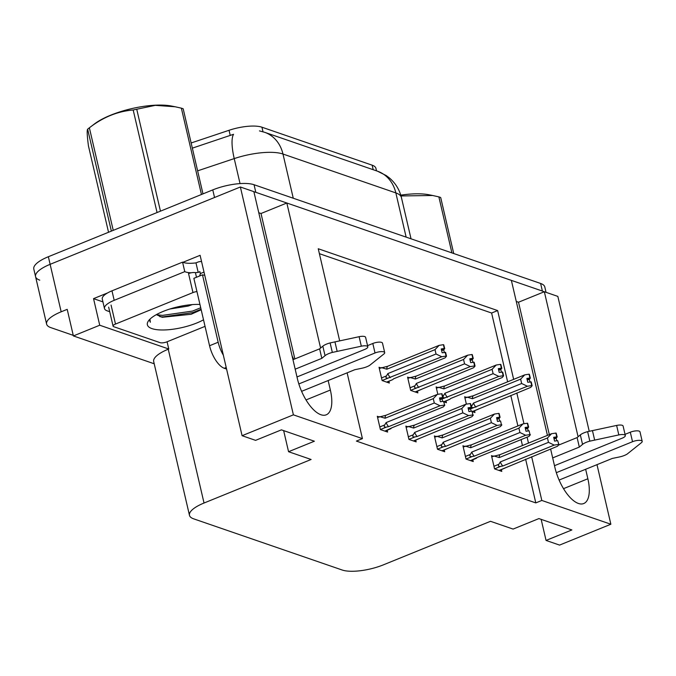 <?xml version="1.0" encoding="UTF-8"?>
<svg xmlns="http://www.w3.org/2000/svg" width="676" height="676" viewBox="0 0 676 676"><rect width="100%" height="100%" fill="white"/><g stroke="black" fill="none" stroke-linecap="round" stroke-linejoin="round"><path stroke-width="1.01" d="M293.688 359.395A32.87 14.019 67.9 0 0 292.108 355.982M39.757 280.151A30.817 9.726 -13.1 0 1 35.566 276.636A30.817 9.726 -13.1 0 1 50.125 264.324L240.369 186.999L253.863 191.646L297.389 378.678A32.87 14.019 67.9 0 0 326.255 414.81A32.87 14.019 67.9 0 0 330.361 390.035L328.147 380.546M516.27 301.462L518.517 302.231L544.341 291.736L557.835 296.392L589.235 431.296M294.854 358.922L261.012 213.506L258.773 212.737M261.012 213.506L286.835 203.011L511.369 280.379L547.433 435.378M102.929 301.876L93.541 298.64L107.585 292.928M182.934 262.305L200.104 255.317L242.084 435.699L255.579 440.355L281.41 429.851L314.382 441.217L288.559 451.712L311.121 459.486L204.034 503.02A30.817 9.726 166.9 0 0 189.474 515.332A30.817 9.726 166.9 0 0 193.666 518.838L342.149 570.003A30.817 9.726 166.9 0 0 383.436 564.832L490.514 521.306L513.084 529.08L538.907 518.585L571.879 529.942L546.056 540.437L559.559 545.093L610.859 524.238L596.992 464.657M167.082 341.786L168.763 349.01L99.727 325.224L93.541 298.64M168.763 349.01L168.248 349.222A30.817 9.726 166.9 0 0 153.689 361.533L189.474 515.332M99.727 325.224L73.388 335.93L154.213 363.781M73.253 335.355L50.801 327.615A30.817 9.726 -13.1 0 1 46.61 324.108A30.817 9.726 -13.1 0 1 61.17 311.797L67.203 309.346L73.388 335.93M347.118 372.831L362.429 438.631L293.392 414.844L242.084 435.699M293.392 414.844L240.369 186.999M550.619 449.033L554.886 467.403A32.87 14.019 67.9 0 0 583.751 503.535A32.87 14.019 67.9 0 0 587.858 478.76L585.653 469.271M578.09 436.772L544.341 291.736M320.593 348.047L286.835 203.011M513.65 379.371L497.637 310.571L318.244 248.76L339.673 340.856M610.859 524.238L541.822 500.451L531.649 456.748M528.471 443.093L527.094 437.161M523.968 423.725L516.827 393.026M541.146 519.354L546.056 540.437M283.65 430.629L288.559 451.712M362.429 438.631L356.404 441.082L535.798 502.902L541.822 500.451M191.147 142.974L229.037 130.291A27.733 8.754 -13.1 0 1 261.942 127.206L372.155 165.181A27.733 8.754 -13.1 0 1 375.924 168.341L376.507 170.851M507.625 381.822L491.613 313.022L319.385 253.677M491.613 313.022L497.637 310.571M535.798 502.902L525.624 459.19M522.447 445.543L521.069 439.611M517.892 425.956L510.803 395.477M464.632 446.363L462.933 445.78L466.026 459.072L473.242 461.556L472.837 459.815M436.088 436.535L434.398 435.952L437.49 449.236L444.698 451.729L444.293 449.988M407.543 426.7L405.853 426.117L408.946 439.408L416.154 441.893L415.748 440.152M378.999 416.864L377.309 416.281L380.402 429.573L387.618 432.057L387.213 430.316M493.176 456.199L491.477 455.616L494.57 468.907L501.786 471.392L501.381 469.651M443.988 401.882L446.422 402.719L446.016 400.978M437.811 387.525L436.113 386.942L437.828 394.294M409.267 377.69L407.577 377.107L410.67 390.398L417.878 392.883L417.472 391.142M380.723 367.854L379.033 367.271L382.126 380.563L389.334 383.047L388.928 381.306M472.532 411.718L474.966 412.554L474.56 410.814M466.355 397.361L464.657 396.778L466.372 404.13M549.318 434.617L518.517 302.231M253.897 191.79A30.817 9.726 -13.1 0 1 255.824 192.322L542.38 291.06A30.817 9.726 -13.1 0 1 544.129 291.821M46.61 324.108L35.566 276.636A30.817 9.726 -13.1 0 1 50.125 264.324L214.546 197.493L212.771 189.897A30.817 9.726 -13.1 0 1 254.058 184.725L540.614 283.464A30.817 9.726 -13.1 0 1 544.805 286.979L546.047 292.328M293.266 198.237L282.974 154.027A35.955 30.479 -71 0 0 264.561 132.276L377.436 171.172A35.955 30.479 109 0 1 395.849 192.913L282.974 154.027A41.092 12.971 166.9 0 0 234.226 158.598A35.955 9.802 -108.5 0 1 233.558 134.287L192.347 148.145M35.566 276.636L33.8 269.04A30.817 9.726 -13.1 0 1 48.359 256.728L212.771 189.897M464.927 397.936L473.293 395.773L524.745 374.859L529.046 374.191L529.933 377.994L526.866 378.467L527.753 382.261L531.235 381.932L532.122 385.734L530.694 387.39L472.49 411.515M472.516 411.642L478.346 409.132M529.19 374.369L530.356 378.137L529.367 374.301M466.981 397.108L472.465 398.722L520.638 379.143L521.652 383.503L473.479 403.082L472.085 405.423C471.079 407.129 471.654 407.848 473.808 407.569L527.398 386.25L531.699 385.582L530.812 381.788M532.122 385.734L531.699 385.582M529.046 374.191L529.933 377.994M527.263 380.165L529.342 379.32L529.942 381.923M529.342 379.32L530.356 378.137M473.479 403.082A6.988 2.974 67.9 0 0 475.946 407.172M520.638 379.143L524.745 374.859M527.398 386.25L521.652 383.503M473.293 395.773A6.988 2.974 67.9 0 0 472.465 398.722M527.043 379.244L530.043 378.028M527.077 379.388L530.246 378.095M491.748 456.782L500.113 454.618L551.565 433.705L555.976 433.071L556.863 436.865L553.686 437.304L554.565 441.107L557.632 440.625L558.942 444.571L557.632 440.625M553.864 438.082L556.863 436.865M555.866 433.037L556.754 436.831M557.066 436.941L556.179 433.139L557.176 436.975L553.898 438.225M554.083 439.003L556.162 438.158L557.176 436.975M493.801 455.945L499.285 457.567L547.45 437.98L551.565 433.705M500.113 454.618A6.988 2.974 67.9 0 0 499.285 457.567M494.562 468.882L500.629 466.415C498.474 466.685 497.899 465.967 498.905 464.26L493.962 466.271M500.629 466.415L502.767 466.009A6.988 2.974 -112.1 0 1 500.299 461.928L498.905 464.26M502.767 466.009L554.219 445.095L548.473 442.349L500.299 461.928M547.45 437.98L548.473 442.349M554.219 445.095L558.52 444.428M558.942 444.571L557.514 446.228L499.065 470.454M499.251 470.521L505.166 467.978M556.162 438.158L556.762 440.76M436.383 388.1L444.749 385.945L496.209 365.023L500.51 364.356L501.389 368.158L498.322 368.631L499.209 372.425L502.699 372.096L503.578 375.898L502.158 377.554L450.715 398.468M443.971 401.806L449.802 399.296L443.946 401.679M500.646 364.533L501.812 368.302L500.823 364.465M438.437 387.272L443.921 388.886L492.094 369.307L493.108 373.667L444.935 393.255L443.549 395.587C442.535 397.294 443.11 398.012 445.273 397.733L498.854 376.422L503.155 375.746L502.276 371.952M450.698 398.468L449.802 399.296M503.578 375.898L503.155 375.746M500.51 364.356L501.389 368.158M498.719 370.33L500.798 369.485L501.406 372.087M500.798 369.485L501.812 368.302M444.935 393.255A6.988 2.974 67.9 0 0 447.402 397.336M492.094 369.307L496.209 365.023M498.854 376.422L493.108 373.667M444.749 385.945A6.988 2.974 67.9 0 0 443.921 388.886M498.508 369.409L501.499 368.192M498.533 369.552L501.702 368.259M407.848 378.264L416.213 376.11L467.665 355.187L471.966 354.52L472.845 358.322L469.778 358.795L470.665 362.598L474.155 362.26L475.034 366.062L473.614 367.719L415.157 391.945M415.343 392.012L421.258 389.46M472.102 354.706L473.268 358.466L472.279 354.63M409.893 377.436L415.377 379.05L463.55 359.471L464.564 363.832L416.391 383.419L415.005 385.751C413.999 387.458 414.574 388.176 416.729 387.906L470.319 366.586L474.611 365.919L473.732 362.116M475.034 366.062L474.611 365.919M471.966 354.52L472.845 358.322M470.175 360.494L472.254 359.649L472.862 362.251M472.254 359.649L473.268 358.466M416.391 383.419A6.988 2.974 67.9 0 0 418.858 387.5M463.55 359.471L467.665 355.187M470.319 366.586L464.564 363.832M416.213 376.11A6.988 2.974 67.9 0 0 415.377 379.05M469.964 359.573L472.955 358.356M469.997 359.716L473.158 358.432M379.304 368.437L387.669 366.274L439.121 345.36L443.422 344.684L444.301 348.486L441.234 348.96L442.121 352.762L445.611 352.433L446.498 356.227L445.07 357.883L393.626 378.797M386.799 382.177L392.722 379.625L386.613 382.109M443.566 344.87L444.723 348.63L443.735 344.794M381.349 367.6L386.833 369.214L435.006 349.636L436.02 354.004L387.855 373.583L386.461 375.915C385.455 377.622 386.03 378.34 388.185 378.07L441.774 356.751L446.075 356.083L445.188 352.28M393.618 378.797L392.722 379.625M446.498 356.227L446.075 356.083M443.422 344.684L444.301 348.486M441.631 350.658L443.709 349.813L444.318 352.416M443.709 349.813L444.723 348.63M387.855 373.583A6.988 2.974 67.9 0 0 390.314 377.664M435.006 349.636L439.121 345.36M441.774 356.751L436.02 354.004M387.669 366.274A6.988 2.974 67.9 0 0 386.833 369.214M441.42 349.737L444.411 348.52M441.453 349.881L444.622 348.596M463.204 446.946L471.569 444.783L523.03 423.869L527.432 423.235L528.319 427.038L525.142 427.477L526.029 431.271L529.097 430.798L529.976 434.592L529.097 430.798M525.32 428.254L528.319 427.038M527.322 423.201L528.21 426.995M528.522 427.105L527.643 423.311L528.632 427.139L525.353 428.39M525.539 429.167L527.618 428.322L528.632 427.139M465.257 446.109L470.741 447.732L518.914 428.153L523.03 423.869M471.569 444.783A6.988 2.974 67.9 0 0 470.741 447.732M466.026 459.046L472.093 456.579C469.93 456.849 469.355 456.131 470.361 454.424L465.418 456.435M472.093 456.579L474.222 456.173A6.988 2.974 -112.1 0 1 471.755 452.092L470.361 454.424M474.222 456.173L525.674 435.26L519.928 432.513L471.755 452.092M518.914 428.153L519.928 432.513M525.674 435.26L529.976 434.592M530.398 434.736L528.978 436.4L477.535 457.306M477.518 457.314L470.521 460.618M470.707 460.686L476.622 458.142M527.618 428.322L528.218 430.933M434.668 437.11L443.025 434.947L494.486 414.033L498.888 413.399L499.775 417.202L496.598 417.641L497.485 421.435L500.553 420.962L501.431 424.756L500.553 420.962M496.784 418.419L499.775 417.202M498.787 413.366L499.665 417.16M499.978 417.269L499.099 413.475L500.088 417.303L496.818 418.554M496.995 419.331L499.074 418.495L500.088 417.303M436.713 436.273L442.197 437.896L490.37 418.317L494.486 414.033M443.025 434.947A6.988 2.974 67.9 0 0 442.197 437.896M437.482 449.21L443.549 446.743C441.394 447.013 440.811 446.295 441.825 444.588L436.873 446.599M443.549 446.743L445.678 446.337A6.988 2.974 -112.1 0 1 443.211 442.256L441.825 444.588M445.678 446.337L497.13 425.424L491.384 422.677L443.211 442.256M490.37 418.317L491.384 422.677M497.13 425.424L501.431 424.756M501.854 424.9L500.434 426.564L441.977 450.791M442.163 450.85L448.078 448.306M499.074 418.495L499.682 421.097M406.124 427.274L414.489 425.111L465.941 404.197L470.352 403.564L471.231 407.366L468.054 407.805L468.941 411.6L472.009 411.126L472.896 414.92L472.009 411.126M468.24 408.583L471.231 407.366M470.243 403.53L471.121 407.324M471.442 407.434L470.555 403.64L471.544 407.476L468.274 408.726M468.451 409.504L470.53 408.659L471.544 407.476M408.169 426.438L413.653 428.06L461.826 408.481L465.941 404.197M414.489 425.111A6.988 2.974 67.9 0 0 413.653 428.06M408.938 439.375L415.005 436.907C412.85 437.178 412.275 436.459 413.281 434.761L408.329 436.772M415.005 436.907L417.134 436.502A6.988 2.974 -112.1 0 1 414.667 432.42L413.281 434.761M417.134 436.502L468.595 415.588L462.84 412.842L414.667 432.42M461.826 408.481L462.84 412.842M468.595 415.588L472.896 414.92M473.318 415.064L471.89 416.729L413.433 440.955M413.619 441.014L419.542 438.47M470.53 408.659L471.138 411.261M377.58 417.438L385.945 415.275L437.397 394.361L441.808 393.736L442.687 397.53L439.518 397.97L440.397 401.764L443.464 401.29L444.774 405.237L443.464 401.29M439.696 398.747L442.687 397.53M441.698 393.694L442.586 397.488M442.898 397.598L442.011 393.804L443.008 397.64L439.73 398.891M439.907 399.668L441.986 398.823L443.008 397.64M379.633 416.61L385.117 418.224L433.282 398.646L437.397 394.361M385.945 415.275A6.988 2.974 67.9 0 0 385.117 418.224M380.394 429.539L386.461 427.071C384.306 427.342 383.731 426.632 384.737 424.925L379.785 426.936M386.461 427.071L388.599 426.674A6.988 2.974 -112.1 0 1 386.131 422.584L384.737 424.925M388.599 426.674L440.051 405.752L434.296 403.006L386.131 422.584M433.282 398.646L434.296 403.006M440.051 405.752L444.352 405.085M444.774 405.237L443.346 406.893L391.903 427.798M391.894 427.807L384.889 431.119M385.075 431.178L390.998 428.635M441.986 398.823L442.594 401.426M296.992 376.954L364.719 349.424A6.557 2.07 -13.1 0 0 367.812 346.805A6.557 2.07 -13.1 0 0 361.322 346.196L332.339 352.424L330.125 342.926L359.117 336.699L361.322 346.196M204.718 275.14A20.542 8.763 -112.1 0 1 202.479 274.836L193.868 278.335L209.56 345.74A20.542 8.763 67.9 0 0 224.28 368.276L226.578 369.062M109.723 311.72L107.273 310.875A20.542 6.481 -13.1 0 1 104.484 308.535L102.27 299.037A20.542 6.481 166.9 0 1 107.34 293.071A20.542 6.481 -13.1 0 1 111.979 290.832L182.562 262.144A20.542 6.481 166.9 0 0 182.985 262.322A20.542 6.481 -13.1 0 0 195.972 262.88L198.186 272.377A20.542 6.481 -13.1 0 1 195.288 272.673M104.484 308.535A20.542 6.481 -13.1 0 1 114.185 300.33L184.776 271.634L182.562 262.144M191.215 272.791A20.542 6.481 -13.1 0 1 184.776 271.634M201.566 261.595A10.275 8.712 109 0 0 197.688 262.187L195.972 262.88M204.008 272.09L200.349 273.577L199.902 271.676L198.186 272.377M199.538 276.028A20.542 8.763 67.9 0 0 200.349 273.577M202.479 274.836L218.162 342.233A20.542 8.763 67.9 0 0 223.334 355.137M301.606 391.336L354.799 369.713L361.677 368.293A10.275 3.245 -13.1 0 0 369.721 365.302L383.909 353.979A6.557 2.07 -13.1 0 0 384.703 352.627A6.557 2.07 -13.1 0 0 375.019 352.982L298.834 383.943M367.541 345.63L372.814 343.484L375.019 352.982M384.703 352.627L382.489 343.129A6.557 2.07 166.9 0 0 372.814 343.484M321.827 358.348L319.613 348.858L322.832 346.171L325.046 355.669L321.827 358.348L295.175 369.18M292.97 359.691L319.613 348.858M367.812 346.805L365.606 337.316A6.557 2.07 166.9 0 0 359.117 336.699M322.832 346.171A10.275 3.245 -13.1 0 1 330.125 342.926M325.046 355.669A10.275 3.245 -13.1 0 1 332.339 352.424M337.155 351.359L334.941 341.862M554.489 465.688L622.216 438.158A6.557 2.07 -13.1 0 0 625.317 435.538A6.557 2.07 -13.1 0 0 618.827 434.922L589.835 441.149L587.63 431.651L616.622 425.432L618.827 434.922M559.103 480.061L612.295 458.438L619.174 457.018A10.275 3.245 -13.1 0 0 627.218 454.027L641.406 442.704A6.557 2.07 -13.1 0 0 642.2 441.352A6.557 2.07 -13.1 0 0 632.525 441.707L556.34 472.676M625.038 434.355L630.311 432.209L632.525 441.707M642.2 441.352L639.995 431.854A6.557 2.07 166.9 0 0 630.311 432.209M579.324 447.081L577.118 437.583L580.338 434.896L582.543 444.394L579.324 447.081L552.681 457.905M558.418 445.18L577.118 437.583M625.317 435.538L623.103 426.041A6.557 2.07 166.9 0 0 616.622 425.432M580.338 434.896A10.275 3.245 -13.1 0 1 587.63 431.651M582.543 444.394A10.275 3.245 -13.1 0 1 589.835 441.149M594.652 440.084L592.446 430.595M203.527 319.807A33.496 10.571 -13.1 0 1 196.792 322.984A33.496 10.571 -13.1 0 1 160.229 329.939A33.496 10.571 -13.1 0 1 148.433 320.923A33.496 10.571 -13.1 0 1 163.195 311.408A33.496 10.571 -13.1 0 1 199.952 304.454M156.367 314.627L156.384 314.644A23.221 7.326 166.9 0 0 156.384 314.644L162.172 317.298L191.114 314.281L201.093 309.802M149.937 319.182L150.351 322.249L149.785 320.973M169.887 309L188.122 306.084L192.373 304.589M205.048 326.356L167.014 341.811A5.138 1.622 -13.1 0 1 160.136 342.673L113.771 326.702A5.138 1.622 -13.1 0 1 113.069 326.111A5.138 1.622 -13.1 0 1 115.495 324.058L192.973 292.573A5.138 1.622 -13.1 0 1 196.953 291.567M192.973 292.573L188.553 273.586A5.138 1.622 -13.1 0 1 195.432 272.724L196.488 277.27M159.798 316.664L162.848 316.892L192.888 312.582L201.068 309.262M156.452 314.72L162.502 315.379L192.542 311.078L200.721 307.757M201.456 194.502L181.362 108.16A55.474 17.508 -13.1 0 1 182.3 108.464A55.474 17.508 -13.1 0 1 183.188 108.785L202.986 193.877M111.363 231.124L87.643 129.192A55.474 17.508 -13.1 0 1 89.367 127.806L94.496 123.911A48.283 15.244 -13.1 0 1 171.366 106.022L175.16 106.766L155.303 105.346L136.738 109.242L160.457 211.166M136.738 109.242A55.474 17.508 -13.1 0 0 133.189 109.994L157.035 212.45A55.474 17.508 -13.1 0 1 157.618 212.323M112.909 230.491A55.474 17.508 -13.1 0 1 113.213 230.262L89.367 127.806C102.946 117.261 117.548 111.32 133.189 109.994M87.643 129.192C86.841 130.155 87.111 135.732 88.446 145.931L108.54 232.274M181.362 108.16L175.16 106.766M451.898 252.9L438.868 196.885A55.474 17.508 -13.1 0 1 439.806 197.189A55.474 17.508 -13.1 0 1 440.693 197.51L453.723 253.525M400.775 195.153A48.283 15.244 -13.1 0 1 428.871 194.747L432.657 195.491L401.02 195.956M438.868 196.885L432.657 195.491M306.025 399.93L330.361 390.035M61.17 311.797L48.359 256.728M204.034 503.02L168.248 349.222M372.155 165.181L373.203 169.71M229.037 130.291L230.237 135.462M261.942 127.206L263.006 131.778M563.53 488.655L587.858 478.76M377.436 171.172L386.275 175.583L389.494 178.025C395.561 183.255 399.541 189.779 401.443 197.603A41.092 12.971 166.9 0 0 395.849 192.913L406.141 237.132M240.048 183.602L234.226 158.598L197.629 170.851M254.058 184.725L255.824 192.322M540.614 283.464L542.38 291.06M470.58 408.887L473.808 407.569M472.085 405.423L471.155 405.794M442.045 399.051L445.273 397.733M443.549 395.587L442.611 395.967M410.662 390.365L416.729 387.906M415.005 385.751L410.053 387.762M382.117 380.529L388.185 378.07M386.461 375.915L381.509 377.926M226.215 367.49L224.28 368.276M114.185 300.33L111.979 290.832M218.162 342.233L209.56 345.74M115.495 324.058L111.075 305.07M264.561 132.276L259.457 130.899M401.443 197.603L411.033 238.814M113.069 326.111L108.65 307.124"/></g></svg>
